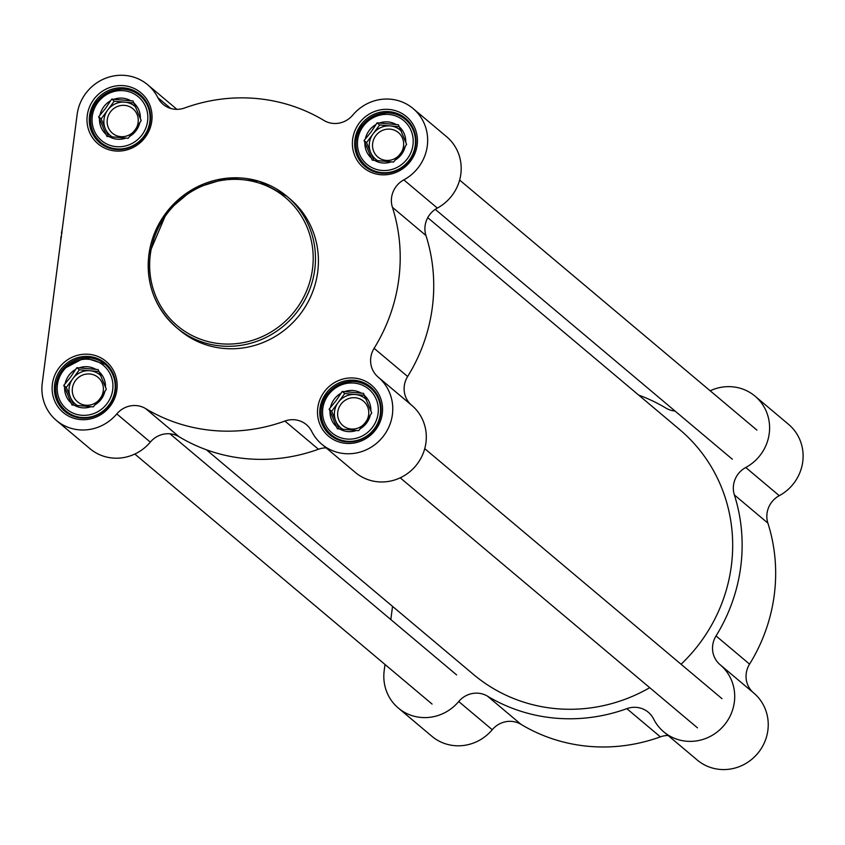 <?xml version="1.0" encoding="UTF-8"?>
<svg xmlns="http://www.w3.org/2000/svg" width="845" height="845" viewBox="0 0 845 845"><rect width="100%" height="100%" fill="white"/><g stroke="black" fill="none" stroke-linecap="round" stroke-linejoin="round"><path stroke-width="1.27" d="M427.739 217.672L679.57 429.492A160.064 153.304 130.1 0 1 681.07 664.254M649.72 687.682A160.064 153.304 130.1 0 1 473.506 674.479L206.349 449.751M638.662 395.08A169.591 162.43 130.1 0 1 665.892 408.072A22.868 21.896 -49.9 0 0 675.039 411.029M392.545 606.372L390.823 619.575M384.993 664.476L384.179 670.75A43.824 41.975 130.1 0 0 398.354 708.078L431.879 736.28A43.824 41.975 -49.9 0 0 492.244 729.721A22.868 21.896 130.1 0 1 521.048 724.376L487.523 696.185A22.868 21.896 -49.9 0 0 458.719 701.53A43.824 41.975 130.1 0 1 398.354 708.078M710.18 390.791A43.824 41.975 130.1 0 1 755.05 396.168A43.824 41.975 130.1 0 1 745.755 467.496A22.868 21.896 -49.9 0 0 734.358 494.916A169.591 162.43 130.1 0 1 716.042 635.926A22.868 21.896 -49.9 0 0 720.12 664.73A22.868 21.896 -49.9 0 0 720.13 664.74A43.824 41.975 130.1 0 1 720.172 664.772A43.824 41.975 130.1 0 1 724.08 725.327A43.824 41.975 130.1 0 1 663.747 731.854A43.824 41.975 130.1 0 1 653.607 718.979A22.868 21.896 -49.9 0 0 648.326 712.272A22.868 21.896 -49.9 0 0 626.842 708.659A169.591 162.43 130.1 0 1 487.523 696.185M734.358 494.916L767.883 523.118A169.591 162.43 130.1 0 1 749.568 664.128L716.042 635.926M767.883 523.118A22.868 21.896 130.1 0 1 779.27 495.688A43.824 41.975 -49.9 0 0 788.575 424.37L755.05 396.168M753.603 692.9A22.868 21.896 130.1 0 1 749.568 664.128M663.747 731.854L697.273 760.046A43.824 41.975 -49.9 0 0 757.606 753.529A43.824 41.975 -49.9 0 0 753.687 692.963A43.824 41.975 -49.9 0 0 753.655 692.942L720.204 664.804M626.842 708.659L660.367 736.861A22.868 21.896 130.1 0 1 668.078 735.488M660.367 736.861A169.591 162.43 130.1 0 1 521.048 724.376M62.203 229.544A12.58 3 95.1 0 0 61.421 233.125L61.991 233.051M61.505 236.78L60.935 236.853A12.58 3 95.1 0 0 60.724 240.899M179.584 330.131A85.746 82.134 -49.9 0 0 297.63 317.382A85.746 82.134 -49.9 0 0 289.972 198.892L287.036 196.431A85.746 82.134 -49.9 0 0 202.399 184.506A85.746 82.134 -49.9 0 0 148.91 254.62A85.746 82.134 -49.9 0 0 176.647 327.67A85.746 82.134 -49.9 0 0 294.694 314.91A85.746 82.134 -49.9 0 0 287.036 196.431L259.204 181.305L227.337 178.137L194.149 188.424L167.321 211.102L148.857 254.546C145.836 284.078 155.1 308.446 176.647 327.67L179.584 330.131M354.921 139.731A31.445 30.114 130.1 0 1 374.536 114.022A31.445 30.114 130.1 0 1 405.568 118.395A31.445 30.114 130.1 0 1 408.378 161.839A31.445 30.114 130.1 0 1 365.093 166.507A31.445 30.114 130.1 0 1 354.921 139.731M352.661 139.214A33.346 31.941 -49.9 0 0 397.361 171.81A33.346 31.941 -49.9 0 0 404.713 115.269A33.346 31.941 -49.9 0 0 352.661 139.214M320.033 408.336A31.445 30.114 130.1 0 1 339.648 382.627A31.445 30.114 130.1 0 1 370.68 386.989A31.445 30.114 130.1 0 1 373.49 430.443A31.445 30.114 130.1 0 1 330.205 435.112A31.445 30.114 130.1 0 1 320.033 408.336M317.773 407.818A33.346 31.941 -49.9 0 0 362.484 440.414A33.346 31.941 -49.9 0 0 369.825 383.873A33.346 31.941 -49.9 0 0 317.773 407.818M89.538 115.955A31.445 30.114 130.1 0 1 109.142 90.246A31.445 30.114 130.1 0 1 140.185 94.619A31.445 30.114 130.1 0 1 142.985 138.062A31.445 30.114 130.1 0 1 99.699 142.742A31.445 30.114 130.1 0 1 89.538 115.955M87.267 115.438A33.346 31.941 -49.9 0 0 131.978 148.044A33.346 31.941 -49.9 0 0 139.319 91.503A33.346 31.941 -49.9 0 0 87.267 115.438M54.65 384.559A31.445 30.114 130.1 0 1 74.265 358.85A31.445 30.114 130.1 0 1 105.298 363.223A31.445 30.114 130.1 0 1 108.107 406.667A31.445 30.114 130.1 0 1 64.822 411.346A31.445 30.114 130.1 0 1 54.65 384.559M52.39 384.042A33.346 31.941 -49.9 0 0 97.09 416.648A33.346 31.941 -49.9 0 0 104.431 360.107A33.346 31.941 -49.9 0 0 52.39 384.042M179.119 436.77L145.593 408.568A22.868 21.896 -49.9 0 0 116.79 413.913A43.824 41.975 130.1 0 1 56.425 420.472L89.95 448.674A43.824 41.975 -49.9 0 0 150.315 442.115A22.868 21.896 130.1 0 1 179.119 436.77A169.591 162.43 -49.9 0 0 318.438 449.244A22.868 21.896 130.1 0 1 326.149 447.882M437.34 208.081A43.824 41.975 -49.9 0 0 446.646 136.753L413.12 108.561A43.824 41.975 130.1 0 1 403.815 179.879A22.868 21.896 -49.9 0 0 392.429 207.31L425.954 235.512A22.868 21.896 130.1 0 1 437.34 208.081L403.815 179.879M411.673 405.294A22.868 21.896 130.1 0 1 407.639 376.521A169.591 162.43 -49.9 0 0 425.954 235.512M407.639 376.521L374.113 348.32A22.868 21.896 -49.9 0 0 378.18 377.113A43.824 41.975 130.1 0 1 378.233 377.166A43.824 41.975 130.1 0 1 382.151 437.721A43.824 41.975 130.1 0 1 321.818 444.238L355.333 472.439A43.824 41.975 -49.9 0 0 415.677 465.922A43.824 41.975 -49.9 0 0 411.758 405.357A43.824 41.975 -49.9 0 0 411.726 405.325L378.275 377.187M374.113 348.32A169.591 162.43 -49.9 0 0 392.429 207.31M413.12 108.561A43.824 41.975 130.1 0 0 352.756 115.11A22.868 21.896 -49.9 0 1 323.952 120.455A169.591 162.43 -49.9 0 0 184.632 107.98A22.868 21.896 -49.9 0 1 163.159 104.379A22.868 21.896 -49.9 0 1 157.867 97.661A43.824 41.975 130.1 0 0 147.738 84.796A43.824 41.975 130.1 0 0 104.474 78.701A43.824 41.975 130.1 0 0 77.138 114.529L42.25 383.134A43.824 41.975 130.1 0 0 56.425 420.472M321.818 444.238A43.824 41.975 130.1 0 1 311.678 431.372A22.868 21.896 -49.9 0 0 306.397 424.655A22.868 21.896 -49.9 0 0 284.913 421.053L318.438 449.244M145.593 408.568A169.591 162.43 -49.9 0 0 284.913 421.053M133.721 131.609A15.96 15.284 130.1 0 1 112.427 133.225A15.96 15.284 130.1 0 1 108.318 127.616A15.96 15.284 130.1 0 1 113.642 108.656A15.96 15.284 130.1 0 1 132.982 108.794A15.96 15.284 130.1 0 1 138.136 122.388A15.96 15.284 130.1 0 1 136.119 128.387M98.664 116.779L105.614 108.276L111.73 99.076L133.003 100.988L141.221 120.592L135.115 129.792L128.165 138.284L106.882 136.383L98.664 116.779L101.178 118.891L108.572 136.531M112.617 137.091A19.055 18.252 130.1 0 1 105.287 128.694A19.055 18.252 130.1 0 1 107.706 110.04L101.178 118.891M141.041 120.159A19.055 18.252 130.1 0 1 141.03 120.856M133.827 102.942L124.88 102.15A19.055 18.252 130.1 0 1 135.823 107.23M107.706 110.04A19.055 18.252 130.1 0 1 124.88 102.15L114.244 101.189L107.706 110.04M111.73 99.076L114.244 101.189M110.378 100.904A20.956 20.079 -49.9 0 0 100.006 114.952M130.806 100.787A20.956 20.079 -49.9 0 0 113.917 99.277M99.509 118.796A20.956 20.079 -49.9 0 0 106.037 134.366M140.376 118.564A20.956 20.079 -49.9 0 0 133.848 103.005M129.507 136.467A20.956 20.079 -49.9 0 0 139.879 122.419M109.079 136.584A20.956 20.079 -49.9 0 0 125.968 138.094M98.833 400.213A15.96 15.284 130.1 0 1 77.55 401.819A15.96 15.284 130.1 0 1 73.441 396.22A15.96 15.284 130.1 0 1 78.754 377.261A15.96 15.284 130.1 0 1 98.094 377.398A15.96 15.284 130.1 0 1 103.259 390.992A15.96 15.284 130.1 0 1 101.231 396.992M63.776 385.383L70.726 376.881L76.842 367.681L98.115 369.582L106.343 389.196L100.228 398.396L93.277 406.889L71.994 404.987L63.776 385.383L66.29 387.496L73.684 405.135M77.729 405.695A19.055 18.252 130.1 0 1 70.399 397.298A19.055 18.252 130.1 0 1 72.818 378.644L66.29 387.496M106.164 388.763A19.055 18.252 130.1 0 1 106.143 389.46M98.939 371.546L89.992 370.744A19.055 18.252 130.1 0 1 100.946 375.835M72.818 378.644A19.055 18.252 130.1 0 1 89.992 370.744L79.356 369.793L72.818 378.644M76.842 367.681L79.356 369.793M75.49 369.508A20.956 20.079 -49.9 0 0 65.128 383.556M95.929 369.392A20.956 20.079 -49.9 0 0 79.039 367.881M64.621 387.401A20.956 20.079 -49.9 0 0 71.149 402.959M105.488 387.168A20.956 20.079 -49.9 0 0 98.971 371.61M94.619 405.061A20.956 20.079 -49.9 0 0 104.991 391.013M74.191 405.178A20.956 20.079 -49.9 0 0 91.08 406.698M364.227 423.979A15.96 15.284 130.1 0 1 342.933 425.595A15.96 15.284 130.1 0 1 338.824 419.997A15.96 15.284 130.1 0 1 344.137 401.026A15.96 15.284 130.1 0 1 363.477 401.164A15.96 15.284 130.1 0 1 368.642 414.758A15.96 15.284 130.1 0 1 366.624 420.757M329.159 409.149L336.109 400.646L342.225 391.446L363.508 393.358L371.726 412.962L365.61 422.162L358.66 430.665L337.377 428.753L329.159 409.149L331.673 411.261L339.077 428.901M343.123 429.461A19.055 18.252 130.1 0 1 335.782 421.063A19.055 18.252 130.1 0 1 338.211 402.41L331.673 411.261M371.546 412.529A19.055 18.252 130.1 0 1 371.525 413.226M364.332 395.312L355.386 394.52A19.055 18.252 130.1 0 1 366.329 399.6M338.211 402.41A19.055 18.252 130.1 0 1 355.386 394.52L344.739 393.559L338.211 402.41M342.225 391.446L344.739 393.559M340.884 393.274A20.956 20.079 -49.9 0 0 330.511 407.322M361.311 393.157A20.956 20.079 -49.9 0 0 344.422 391.647M330.015 411.166A20.956 20.079 -49.9 0 0 336.532 426.736M370.881 410.934A20.956 20.079 -49.9 0 0 364.353 395.375M360.012 428.837A20.956 20.079 -49.9 0 0 370.374 414.789M339.574 428.954A20.956 20.079 -49.9 0 0 356.463 430.464M399.104 155.374A15.96 15.284 130.1 0 1 377.821 156.99A15.96 15.284 130.1 0 1 373.712 151.392A15.96 15.284 130.1 0 1 379.025 132.422A15.96 15.284 130.1 0 1 398.365 132.559A15.96 15.284 130.1 0 1 403.53 146.153A15.96 15.284 130.1 0 1 401.502 152.153M364.047 140.545L370.997 132.052L377.113 122.842L398.396 124.754L406.614 144.358L400.498 153.558L393.548 162.06L372.265 160.149L364.047 140.545L366.561 142.657L373.955 160.307M378 160.856A19.055 18.252 130.1 0 1 370.67 152.459A19.055 18.252 130.1 0 1 373.099 133.806L366.561 142.657M406.434 143.925A19.055 18.252 130.1 0 1 406.413 144.622M399.22 126.718L390.263 125.916A19.055 18.252 130.1 0 1 401.217 130.996M373.099 133.806A19.055 18.252 130.1 0 1 390.263 125.916L379.627 124.965L373.099 133.806M377.113 122.842L379.627 124.965M375.761 124.669A20.956 20.079 -49.9 0 0 365.399 138.717M396.199 124.553A20.956 20.079 -49.9 0 0 379.31 123.043M364.892 142.562A20.956 20.079 -49.9 0 0 371.42 158.131M405.758 142.33A20.956 20.079 -49.9 0 0 399.241 126.771M394.9 160.233A20.956 20.079 -49.9 0 0 405.262 146.185M374.462 160.349A20.956 20.079 -49.9 0 0 391.351 161.86M779.27 495.688L745.755 467.496M458.719 701.53L492.244 729.721M150.336 254.429A83.845 80.307 130.1 0 1 281.195 194.255A83.845 80.307 130.1 0 1 262.732 336.405A83.845 80.307 130.1 0 1 150.336 254.429M116.79 413.913L150.315 442.115M170.679 108.435L157.867 97.661M92.295 116.209A28.582 27.378 130.1 0 1 136.911 95.686A28.582 27.378 130.1 0 1 130.616 144.157A28.582 27.378 130.1 0 1 92.295 116.209M90.869 116.399A30.483 29.205 -49.9 0 0 100.735 142.372A30.483 29.205 -49.9 0 0 142.71 137.83A30.483 29.205 -49.9 0 0 139.985 95.707A30.483 29.205 -49.9 0 0 109.892 91.461A30.483 29.205 -49.9 0 0 90.869 116.399M57.418 384.813A28.582 27.378 130.1 0 1 102.023 364.29A28.582 27.378 130.1 0 1 95.728 412.751A28.582 27.378 130.1 0 1 57.418 384.813M55.992 384.993A30.483 29.205 -49.9 0 0 65.847 410.966A30.483 29.205 -49.9 0 0 107.822 406.434A30.483 29.205 -49.9 0 0 105.097 364.311A30.483 29.205 -49.9 0 0 75.004 360.065A30.483 29.205 -49.9 0 0 55.992 384.993M322.801 408.579A28.582 27.378 130.1 0 1 367.417 388.066A28.582 27.378 130.1 0 1 361.121 436.527A28.582 27.378 130.1 0 1 322.801 408.579M321.375 408.769A30.483 29.205 -49.9 0 0 331.24 434.742A30.483 29.205 -49.9 0 0 373.215 430.2A30.483 29.205 -49.9 0 0 370.49 388.077A30.483 29.205 -49.9 0 0 340.398 383.831A30.483 29.205 -49.9 0 0 321.375 408.769M357.688 139.974A28.582 27.378 130.1 0 1 402.304 119.462A28.582 27.378 130.1 0 1 396.009 167.923A28.582 27.378 130.1 0 1 357.688 139.974M356.263 140.164A30.483 29.205 -49.9 0 0 366.128 166.138A30.483 29.205 -49.9 0 0 408.093 161.596A30.483 29.205 -49.9 0 0 405.378 119.472A30.483 29.205 -49.9 0 0 375.275 115.237A30.483 29.205 -49.9 0 0 356.263 140.164M720.172 664.772L753.687 692.963M456.606 674.901L169.972 433.812M432.07 704.065L134.82 454.05M721.989 698.678L424.739 448.653M697.463 727.841L400.213 477.816M756.877 430.073L459.627 180.048M732.34 459.236L435.259 209.349M411.758 405.357L378.233 377.166M176.922 109.343L147.738 84.796M145.203 100.09L139.985 95.707C123.359 77.265 87.204 100.83 90.827 116.314C89.75 126.824 93.056 135.506 100.735 142.372L105.952 146.755M110.315 368.695L105.097 364.311L84.753 357.71L62.498 369.487L55.939 384.919C54.862 395.428 58.168 404.111 65.847 410.966L71.064 415.349M375.698 392.46L370.49 388.077C353.865 369.635 317.709 393.2 321.332 408.684C320.255 419.194 323.55 427.887 331.24 434.742L336.447 439.125M410.585 123.856L405.378 119.472C388.753 101.03 352.587 124.595 356.22 140.08C355.132 150.6 358.438 159.282 366.128 166.138L371.335 170.521"/></g></svg>

